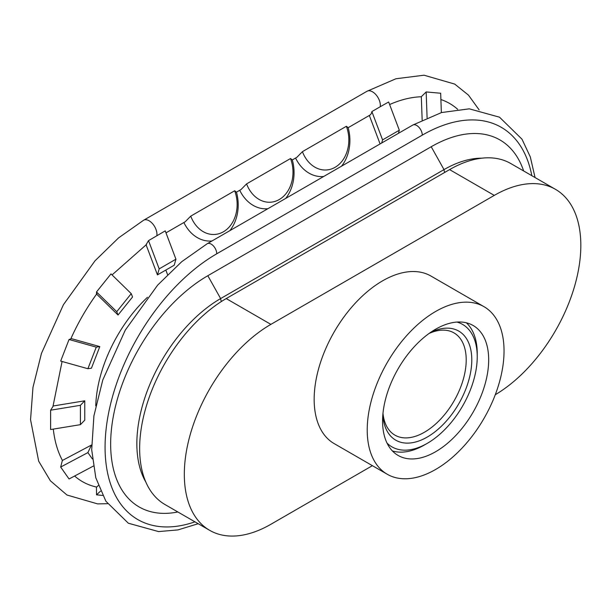 <?xml version="1.0" encoding="UTF-8"?>
<svg xmlns="http://www.w3.org/2000/svg" width="611" height="611" viewBox="0 0 611 611"><rect width="100%" height="100%" fill="white"/><g stroke="black" fill="none" stroke-linecap="round" stroke-linejoin="round"><path stroke-width="0.92" d="M422.163 120.069L421.323 96.691L426.165 91.94L427.089 117.801M441.363 112.6L440.676 93.239L426.165 91.94M398.433 133.335L399.319 130.227L388.657 101.991L380.248 106.726A11.059 6.385 -120 0 0 376.078 94.858A11.059 6.385 -120 0 0 366.997 91.276L395.936 78.758L424.042 75.206L454.714 84.089L468.461 95.117L479.116 109.858M389.619 104.534A143.852 83.058 -60 0 1 421.33 96.767M440.898 99.532A143.852 83.058 -60 0 1 457.67 109.293M177.839 511.965A137.422 79.338 120 0 1 111.851 425.806A137.422 79.338 120 0 1 207.824 275.714L220.624 298.573L444.006 169.606A118.465 68.401 -60 0 1 481.781 158.188M207.824 275.714L431.213 146.739A137.422 79.338 -60 0 1 523.642 170.958M270.887 324.372A122.414 70.677 120 0 0 190.907 432.244A122.414 70.677 120 0 0 209.672 530.34L165.001 504.549A122.414 70.677 120 0 1 146.235 406.452A122.414 70.677 120 0 1 226.207 298.573L270.887 324.372L494.268 195.398A122.414 70.677 -60 0 1 555.475 189.334A122.414 70.677 -60 0 1 574.432 286.78A122.414 70.677 -60 0 1 495.277 394.721M226.207 298.573L449.589 169.606A122.414 70.677 -60 0 1 510.796 163.542L555.475 189.334M100.532 491.137L96.507 494.818L96.446 487.242L98.279 485.562M96.507 494.818L102.579 495.429M60.672 467.048L62.368 460.48L91.429 445.06L87.892 452.606L60.672 467.048L69.051 478.971L93.292 466.109M92.337 458.93L87.892 452.606M62.078 361.483L52.958 406.521L50.621 410.195L50.621 429.541L80.408 424.66L84.761 420.154L84.761 400.808L52.989 406.017M209.672 530.34A122.414 70.677 120 0 0 270.887 524.276L372.389 465.674M146.075 244.744L148.519 240.635L165.237 230.866L175.937 259.194L174.211 265.22L165.833 270.054L167.567 274.637M165.986 232.86L185.24 221.732L190.739 216.141L234.677 190.769L236.457 192.152A37.386 29.366 -93.8 0 1 229.843 230.668M236.35 192.236L241.085 189.486L246.584 183.896L290.523 158.532L292.302 159.906M292.195 159.99L296.931 157.248L302.43 151.658L346.368 126.286L348.148 127.668M348.041 127.752L369.678 115.258A11.059 6.385 -120 0 0 371.87 111.569L380.248 106.726M69.051 339.495L96.271 347.132L99.807 346.605L91.429 368.196L87.892 368.723L60.672 361.086L69.051 339.495L70.761 338.96M96.446 293.929L96.507 291.943L111.011 273.896L131.235 293.647L132.549 296.977L118.038 315.024L116.732 311.702L96.507 291.943M74.611 476.015A143.852 83.058 120 0 0 96.63 487.074M53.302 429.105A143.852 83.058 120 0 0 62.429 460.45M399.319 130.227L382.57 139.896L381.676 143.005M371.87 111.569L382.57 139.896M80.408 424.66L80.408 405.314L84.761 400.808M50.621 410.195L80.408 405.314M221.503 301.437A3.949 2.284 -120 0 1 220.624 298.573A118.465 68.401 120 0 0 145.853 482.087M429.121 333.43A59.038 34.086 -60 0 1 453.981 332.896A59.038 34.086 -60 0 1 460.106 388.535A59.038 34.086 -60 0 1 394.943 435.147A59.038 34.086 -60 0 1 382.975 413.357M382.83 414.968A62.986 36.362 120 0 0 416.755 441.669A62.986 36.362 120 0 0 465.277 390.452A62.986 36.362 120 0 0 430.442 332.499M387.046 443.135A70.685 40.807 120 0 0 427.257 443.349A70.685 40.807 120 0 0 469.928 391.04A70.685 40.807 120 0 0 477.237 356.778A70.685 40.807 120 0 0 456.944 322.066M392.392 450.933A74.634 43.091 120 0 0 424.462 444.961L427.257 443.349M477.237 356.778L477.237 353.548A74.634 43.091 120 0 0 466.376 322.791M367.219 429.968A96.752 55.861 -60 0 1 409.446 332.605A96.752 55.861 -60 0 1 484.004 306.684A96.752 55.861 -60 0 1 504.044 350.974A96.752 55.861 -60 0 1 461.809 448.337A96.752 55.861 -60 0 1 387.259 474.258A96.752 55.861 -60 0 1 367.219 429.968M387.259 474.258L334.202 443.624A96.752 55.861 -60 0 1 314.161 399.334A96.752 55.861 -60 0 1 356.396 301.971A96.752 55.861 -60 0 1 430.954 276.05L484.004 306.684M382.578 421.101A75.031 43.32 -60 0 1 415.327 345.589A75.031 43.32 -60 0 1 473.143 325.495A75.031 43.32 -60 0 1 473.143 412.127A75.031 43.32 -60 0 1 398.112 455.447A75.031 43.32 -60 0 1 382.578 421.101M99.807 346.605L70.96 338.517M87.892 368.723L96.271 347.132M96.607 294.09L118.038 315.024M116.732 311.702L131.235 293.647M146.082 244.774L157.455 274.889L159.181 268.871L148.519 240.635M157.455 274.889L165.833 270.054M159.181 268.871L175.937 259.194M380.088 143.921L369.334 115.456M348.155 127.684A37.386 29.366 -93.8 0 1 341.534 166.184M323.708 176.48A37.386 29.366 -93.8 0 1 295.579 158.043M292.31 159.929A37.386 29.366 -93.8 0 1 285.688 198.43M267.855 208.718A37.386 29.366 -93.8 0 1 239.733 190.281M212.009 240.963A37.386 29.366 -93.8 0 1 183.888 222.526M190.739 216.141A31.069 24.402 86.2 0 0 223.405 231.79A31.069 24.402 86.2 0 0 234.677 190.769M346.368 126.286A31.069 24.402 -93.8 0 1 335.095 167.307A31.069 24.402 -93.8 0 1 302.43 151.658M290.523 158.532A31.069 24.402 -93.8 0 1 279.25 199.545A31.069 24.402 -93.8 0 1 246.584 183.896M444.823 172.355A3.949 2.284 60 0 1 444.006 169.606L431.213 146.739M494.268 195.398L449.589 169.606M531.822 175.678A157.959 91.199 120 0 0 422.277 135.138L216.76 253.786A157.959 91.199 -60 0 0 105.611 434.284A157.959 91.199 -60 0 0 194.955 521.84M535.06 177.549L530.31 156.905L521.993 139.186L499.531 117.197L469.286 108.834L441.539 112.546L412.746 125.072A7.897 4.56 60 0 1 418.833 127.187A7.897 4.56 60 0 1 422.277 135.138M366.997 91.276L143.608 220.243A11.059 6.385 60 0 1 152.689 223.832A11.059 6.385 60 0 1 156.859 235.701M147.472 297.274A104.702 60.451 120 0 0 95.759 405.864M412.746 125.072L207.228 243.72A7.897 4.56 60 0 1 213.315 245.836A7.897 4.56 60 0 1 216.76 253.786M70.754 338.975C77.895 322.967 86.617 307.868 96.905 293.677M112.057 274.919L146.503 244.499M143.608 220.243L118.587 237.87L95.011 260.813L63.429 304.706L41.479 353.341L32.971 387.382L30.55 419.719L38.676 461.19L50.392 480.811L66.943 495.009L97.615 503.892L107.498 503.708M207.228 243.72L181.742 261.684L157.653 285.123L125.293 330.108L102.793 379.95L93.918 415.854L91.696 449.742L95.805 477.779L105.879 501.226L128.341 523.222L158.585 531.585L178.022 529.905L198.201 523.711"/></g></svg>
